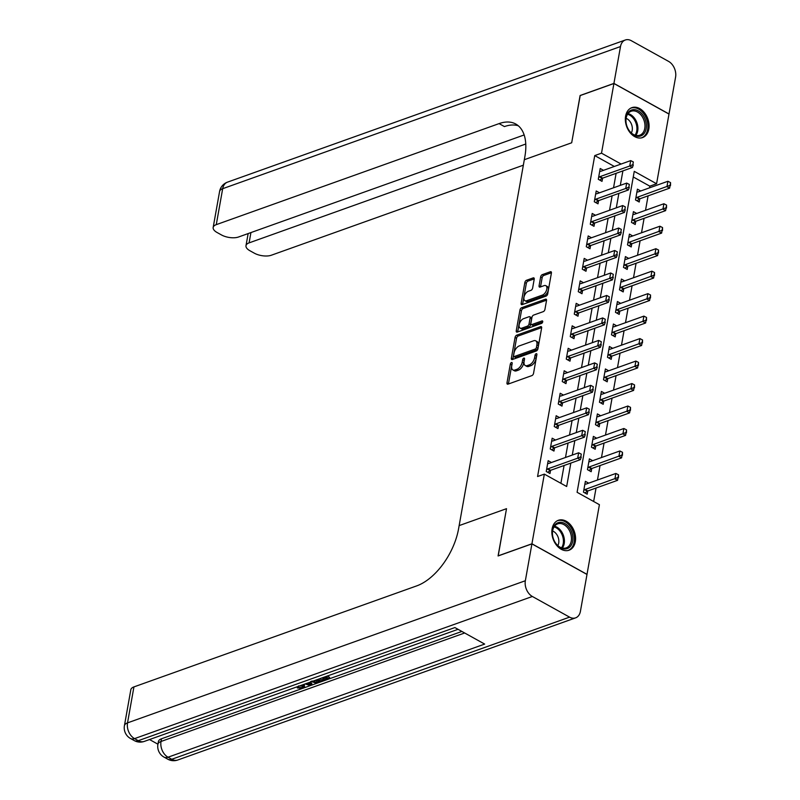 <?xml version="1.0" encoding="UTF-8"?>
<svg xmlns="http://www.w3.org/2000/svg" width="800" height="800" viewBox="0 0 800 800"><rect width="100%" height="100%" fill="white"/><g stroke="black" fill="none" stroke-linecap="round" stroke-linejoin="round"><path stroke-width="1.2" d="M511.47 362.54A1.4 0.77 -61 0 0 510.32 364.1L506.98 382.86A2 1.1 -61 0 0 507.34 384.13A2 1.1 -61 0 0 507.99 384.15L531.9 375.6A2 1.1 -61 0 0 533.54 373.37L536.88 354.61A1.4 0.77 -61 0 0 536.63 353.72A1.4 0.77 -61 0 0 536.17 353.71A1.4 0.77 -61 0 0 535.02 355.28L534.59 357.7A6.4 3.51 -61 0 1 529.34 364.87L527.34 365.58A6.4 3.51 -61 0 1 525.24 365.53A6.4 3.51 -61 0 1 524.1 361.45L524.53 359.03A1.4 0.77 -61 0 0 524.28 358.14A1.4 0.77 -61 0 0 523.82 358.12A1.4 0.77 -61 0 0 522.67 359.69L522.24 362.12A6.4 3.51 -61 0 1 516.98 369.28L514.99 370A6.4 3.51 -61 0 1 512.89 369.94A6.4 3.51 -61 0 1 511.75 365.87L512.18 363.44A1.4 0.77 -61 0 0 511.93 362.55A1.4 0.77 -61 0 0 511.47 362.54M512.03 364.3A1.4 0.77 -61 0 0 511.81 364.93L508.47 383.68A2 1.1 -61 0 0 508.43 383.99M536.73 355.47A1.4 0.77 -61 0 0 536.51 356.1L536.08 358.53L534.59 357.7M524.38 359.89A1.4 0.77 -61 0 0 524.16 360.52L523.73 362.94L522.24 362.12M648.82 129.06A15.89 11.26 -109.7 0 1 642.56 137.57A15.89 11.26 -109.7 0 1 629.95 132.48A15.89 11.26 -109.7 0 1 625.6 116.17A15.89 11.26 -109.7 0 1 631.87 107.65A15.89 11.26 -109.7 0 1 644.47 112.74A15.89 11.26 -109.7 0 1 648.82 129.06M575.32 541.7A15.89 11.26 -109.7 0 1 569.06 550.21A15.89 11.26 -109.7 0 1 556.45 545.12A15.89 11.26 -109.7 0 1 552.1 528.81A15.89 11.26 -109.7 0 1 558.36 520.29A15.89 11.26 -109.7 0 1 570.97 525.38A15.89 11.26 -109.7 0 1 575.32 541.7M534.21 279.18A2 1.1 -61 0 0 533.86 277.9A2 1.1 -61 0 0 533.2 277.89L526.49 280.28A2 1.1 -61 0 0 524.85 282.52L521.14 303.35A2 1.1 -61 0 0 521.5 304.62A2 1.1 -61 0 0 522.16 304.64L546.06 296.1A2 1.1 -61 0 0 547.71 293.86L551.41 273.03A2 1.1 -61 0 0 551.06 271.76A2 1.1 -61 0 0 550.4 271.74L542.3 274.64A2 1.1 -61 0 0 540.66 276.88L539.07 285.79A2 1.1 -61 0 0 539.43 287.06A2 1.1 -61 0 0 540.08 287.08L544.1 285.64A5.35 2.94 -61 0 1 545.86 285.69A5.35 2.94 -61 0 1 546.44 290.45A5.35 2.94 -61 0 1 542.42 295.09L526.68 300.71A5.35 2.94 -61 0 1 524.92 300.67A5.35 2.94 -61 0 1 524.34 295.91A5.35 2.94 -61 0 1 528.36 291.27L530.98 290.33A2 1.1 -61 0 0 532.63 288.09L534.21 279.18M580.2 95.55L571.68 142.78L580.09 95.59L613.92 83.5L668.99 114.07L656.58 183.75L634.26 171.35L577.09 492.29L599.41 504.69L587 574.36L531.93 543.79L544.34 474.12L566.67 486.51L570.84 463.07M498.19 555.93L506.51 508.68L459.15 525.6L524.32 159.71L571.68 142.78L524.32 159.71L524.9 156.47A50.92 27.96 -61 0 0 515.79 124.03A50.92 27.96 -61 0 0 499.08 123.61L216.27 224.65A12.22 5.41 -169.9 0 0 213.17 227.46A12.22 5.41 -169.9 0 0 217.09 232.51L221.48 234.95A12.22 5.41 -169.9 0 0 238.53 237L524.16 134.95M498.1 555.87L531.93 543.79M614.33 166.46L594.74 155.59L537.57 476.53L544.34 474.12M594.74 155.59L601.51 153.17L613.92 83.5M516.72 335.17A2 1.1 -61 0 0 515.07 337.41L511.36 358.24A2 1.1 -61 0 0 511.72 359.51A2 1.1 -61 0 0 512.38 359.53L536.29 350.98A2 1.1 -61 0 0 537.93 348.75L541.64 327.92A2 1.1 -61 0 0 541.28 326.65A2 1.1 -61 0 0 540.62 326.63L516.72 335.17L518.21 336A2 1.1 -61 0 0 516.56 338.24L512.85 359.06A2 1.1 -61 0 0 512.82 359.37M516.25 330.79L519.96 309.97A2 1.1 -61 0 1 521.61 307.73L545.51 299.19A2 1.1 -61 0 1 546.17 299.2A2 1.1 -61 0 1 546.53 300.48L544.94 309.39A2 1.1 -61 0 1 543.3 311.63L533.6 315.09A2 1.1 -61 0 0 531.96 317.33L530.9 323.24A2 1.1 -61 0 0 531.26 324.52A2 1.1 -61 0 0 531.92 324.53L542.01 320.93A1.4 0.77 -61 0 1 542.47 320.94A1.4 0.77 -61 0 1 542.63 322.18A1.4 0.77 -61 0 1 541.57 323.4L517.27 332.08A2 1.1 -61 0 1 516.61 332.07A2 1.1 -61 0 1 516.25 330.79L517.74 331.62L521.45 310.79L519.96 309.97M560.9 483.31L564.08 465.49M565.5 457.49L568.08 443.02M569.5 435.01L572.08 420.54M573.51 412.54L576.09 398.07M577.51 390.06L580.09 375.59M581.51 367.59L584.09 353.12M585.52 345.11L588.1 330.64M589.52 322.64L592.1 308.17M593.53 300.16L596.1 285.69M597.53 277.69L600.11 263.22M601.53 255.21L604.11 240.74M605.54 232.74L608.11 218.27M609.54 210.26L612.12 195.79M613.54 187.79L616.12 173.32M551.45 462.51L548.17 460.68L546.24 471.47L549.97 473.53L550.54 470.33M555.46 440.03L552.17 438.2L550.25 448.99L553.97 451.06L554.54 447.86M559.46 417.56L556.17 415.73L554.25 426.52L557.97 428.58L558.54 425.38M563.47 395.08L560.18 393.25L558.25 404.04L561.98 406.11L562.55 402.91M567.47 372.61L564.18 370.78L562.26 381.57L565.98 383.63L566.55 380.43M571.47 350.13L568.18 348.3L566.26 359.09L569.98 361.16L570.55 357.96M575.48 327.66L572.19 325.83L570.26 336.62L573.99 338.68L574.56 335.48M579.48 305.18L576.19 303.35L574.27 314.14L577.99 316.21L578.56 313.01M583.48 282.71L580.19 280.88L578.27 291.67L581.99 293.73L582.56 290.53M587.49 260.23L584.2 258.4L582.28 269.19L586 271.26L586.57 268.06M591.49 237.76L588.2 235.93L586.28 246.72L590 248.78L590.57 245.58M595.49 215.28L592.2 213.46L590.28 224.24L594 226.31L594.57 223.11M599.5 192.81L596.21 190.98L594.29 201.77L598.01 203.83L598.58 200.63M603.5 170.33L600.21 168.51L598.29 179.29L602.01 181.36L602.58 178.16M593.65 501.49L596.05 488.02M597.47 480.02L600.05 465.55M601.48 457.54L604.06 443.07M605.48 435.07L608.06 420.6M609.48 412.59L612.06 398.12M613.49 390.12L616.07 375.65M617.49 367.64L620.07 353.17M621.49 345.17L624.07 330.7M625.5 322.69L628.08 308.22M629.5 300.22L632.08 285.75M633.51 277.74L636.08 263.27M637.51 255.27L640.09 240.8M641.51 232.79L644.09 218.32M645.52 210.32L648.09 195.85M649.52 187.84L649.82 186.16L633.25 176.97M588.67 483.16L585.38 481.34L583.46 492.13L587.18 494.19L587.75 490.99M592.67 460.69L589.38 458.86L587.46 469.65L591.18 471.72L591.75 468.51M596.68 438.21L593.39 436.39L591.47 447.18L595.19 449.24L595.76 446.04M600.68 415.74L597.39 413.91L595.47 424.7L599.19 426.77L599.76 423.56M604.68 393.26L601.39 391.44L599.47 402.23L603.19 404.29L603.76 401.09M608.69 370.79L605.4 368.96L603.48 379.75L607.2 381.82L607.77 378.61M612.69 348.31L609.4 346.49L607.48 357.28L611.2 359.34L611.77 356.14M616.69 325.84L613.4 324.01L611.48 334.8L615.2 336.87L615.77 333.66M620.7 303.36L617.41 301.54L615.49 312.33L619.21 314.39L619.78 311.19M624.7 280.89L621.41 279.06L619.49 289.85L623.21 291.92L623.78 288.71M628.7 258.41L625.41 256.59L623.49 267.38L627.21 269.44L627.78 266.24M632.71 235.94L629.42 234.11L627.5 244.9L631.22 246.97L631.79 243.76M636.71 213.46L633.42 211.64L631.5 222.43L635.22 224.49L635.79 221.29M640.71 190.99L637.42 189.16L635.5 199.95L639.22 202.02L639.79 198.81M649.82 186.16L656.58 183.75M621.09 164.04L601.51 153.17M572.27 455.07L574.84 440.6M576.27 432.59L578.85 418.12M580.27 410.12L582.85 395.65M584.28 387.64L586.85 373.17M588.28 365.17L590.86 350.7M592.28 342.69L594.86 328.22M596.29 320.22L598.86 305.75M600.29 297.74L602.87 283.27M604.29 275.27L606.87 260.8M608.3 252.79L610.88 238.32M612.3 230.32L614.88 215.85M616.3 207.84L618.88 193.37M620.31 185.37L622.89 170.9M512.89 369.94L514.38 370.77A6.4 3.51 -61 0 0 516.48 370.82L514.99 370M523.73 362.94A6.4 3.51 -61 0 1 518.47 370.11L516.48 370.82M525.24 365.53L526.73 366.36A6.4 3.51 -61 0 0 528.83 366.41L527.34 365.58M536.08 358.53A6.4 3.51 -61 0 1 530.82 365.7L528.83 366.41M541.67 327.61L518.21 336M513.57 355.63A1.4 0.77 -61 0 0 513.82 356.52A1.4 0.77 -61 0 0 514.28 356.53L535.27 349.04A1.4 0.77 -61 0 0 536.41 347.47L536.87 344.91A6.4 3.51 -61 0 0 535.73 340.83A6.4 3.51 -61 0 0 533.63 340.78L519.28 345.91A6.4 3.51 -61 0 0 514.03 353.07L513.57 355.63M513.82 356.52L515.31 357.35A1.4 0.77 -61 0 0 515.77 357.36L514.28 356.53M535.73 340.83L537.21 341.66A6.4 3.51 -61 0 1 538.36 345.74L537.9 348.29A1.4 0.77 -61 0 1 536.75 349.86L515.77 357.36M546.56 300.17L523.09 308.55A2 1.1 -61 0 0 521.45 310.79M531.26 324.52L532.75 325.34A2 1.1 -61 0 0 533.41 325.36L542.67 322.05M523.54 318.69A5.35 2.94 -61 0 0 519.52 323.33A5.35 2.94 -61 0 0 520.1 328.08A5.35 2.94 -61 0 0 521.86 328.13L527.4 326.15A2 1.1 -61 0 0 529.05 323.91L530.1 318A2 1.1 -61 0 0 529.74 316.72A2 1.1 -61 0 0 529.08 316.71L523.54 318.69M520.1 328.08L521.59 328.91A5.35 2.94 -61 0 0 523.35 328.96L521.86 328.13M529.74 316.72L531.23 317.55A2 1.1 -61 0 1 531.59 318.82L530.53 324.74A2 1.1 -61 0 1 528.89 326.97L523.35 328.96M524.92 300.67L526.41 301.49A5.35 2.94 -61 0 0 528.17 301.54L526.68 300.71M545.86 285.69L547.34 286.52A5.35 2.94 -61 0 1 547.93 291.27A5.35 2.94 -61 0 1 543.91 295.91L528.17 301.54M551.45 272.73L543.79 275.46A2 1.1 -61 0 0 542.15 277.7L540.56 286.62A2 1.1 -61 0 0 540.52 286.92M534.25 278.87L527.98 281.11A2 1.1 -61 0 0 526.34 283.35L522.63 304.18A2 1.1 -61 0 0 522.6 304.48M584.96 492.96L587.39 491.19A2.04 1.12 119 0 1 587.82 490.96L617.58 480.33L614.91 478.84L615.87 473.45L586.1 484.08A2.04 1.12 119 0 1 585.7 484.14L584.89 484.09M618.47 477.73L618.5 474.79L617.58 480.33M583.77 490.39L584.71 489.71A2.04 1.12 119 0 1 585.14 489.48L618.02 477.48M615.87 473.45L618.5 474.79M580.81 456.82L581.29 454.13L580.81 456.82L577.69 458.18L580.37 459.67L550.6 470.31A2.04 1.12 -61 0 0 550.18 470.54L547.74 472.3M547.68 463.43L548.49 463.49A2.04 1.12 -61 0 0 548.88 463.42L578.65 452.79L577.69 458.18L547.92 468.82A2.04 1.12 -61 0 0 547.5 469.05L546.55 469.73M581.29 454.13L578.65 452.79M580.37 459.67L581.25 457.07M588.96 470.48L591.39 468.72A2.04 1.12 119 0 1 591.82 468.49L621.59 457.85L618.91 456.37L619.87 450.97L590.1 461.61A2.04 1.12 119 0 1 589.71 461.67L588.89 461.61M622.47 455.26L622.5 452.31L621.59 457.85M587.77 467.92L588.71 467.23A2.04 1.12 119 0 1 589.14 467L622.02 455.01M619.87 450.97L622.5 452.31M592.97 448.01L595.4 446.24A2.04 1.12 119 0 1 595.82 446.01L625.59 435.38L622.91 433.89L623.87 428.5L594.1 439.13A2.04 1.12 119 0 1 593.71 439.19L592.9 439.14M626.47 432.78L626.51 429.84L625.59 435.38M591.77 445.44L592.72 444.76A2.04 1.12 119 0 1 593.14 444.53L626.03 432.53M623.87 428.5L626.51 429.84M596.97 425.53L599.4 423.77A2.04 1.12 119 0 1 599.83 423.54L629.59 412.9L626.92 411.42L627.88 406.02L598.11 416.66A2.04 1.12 119 0 1 597.71 416.72L596.9 416.66M630.48 410.31L630.51 407.36L629.59 412.9M595.78 422.97L596.72 422.28A2.04 1.12 119 0 1 597.15 422.05L630.03 410.06M627.88 406.02L630.51 407.36M584.81 434.35L585.29 431.65L584.81 434.35L581.69 435.71L584.37 437.19L554.61 447.83A2.04 1.12 -61 0 0 554.18 448.06L551.75 449.83M551.68 440.95L552.49 441.01A2.04 1.12 -61 0 0 552.89 440.95L582.66 430.31L581.69 435.71L551.93 446.34A2.04 1.12 -61 0 0 551.5 446.57L550.56 447.26M585.29 431.65L582.66 430.31M584.37 437.19L585.26 434.6M588.81 411.87L589.29 409.18L588.81 411.87L585.7 413.23L588.38 414.72L558.61 425.36A2.04 1.12 -61 0 0 558.18 425.59L555.75 427.35M555.68 418.48L556.5 418.54A2.04 1.12 -61 0 0 556.89 418.47L586.66 407.84L585.7 413.23L555.93 423.87A2.04 1.12 -61 0 0 555.5 424.1L554.56 424.78M589.29 409.18L586.66 407.84M588.38 414.72L589.26 412.12M592.82 389.4L593.3 386.7L592.82 389.4L589.7 390.76L592.38 392.24L562.61 402.88A2.04 1.12 -61 0 0 562.19 403.11L559.75 404.88M559.69 396L560.5 396.06A2.04 1.12 -61 0 0 560.89 396L590.66 385.36L589.7 390.76L559.93 401.39A2.04 1.12 -61 0 0 559.51 401.62L558.56 402.31M593.3 386.7L590.66 385.36M592.38 392.24L593.26 389.65M600.97 403.06L603.4 401.29A2.04 1.12 119 0 1 603.83 401.06L633.6 390.43L630.92 388.94L631.88 383.55L602.11 394.18A2.04 1.12 119 0 1 601.72 394.24L600.9 394.19M634.48 387.83L634.52 384.89L633.6 390.43M599.78 400.49L600.72 399.81A2.04 1.12 119 0 1 601.15 399.58L634.03 387.58M631.88 383.55L634.52 384.89M596.82 366.92L597.3 364.23L596.82 366.92L593.7 368.28L596.38 369.77L566.62 380.41A2.04 1.12 -61 0 0 566.19 380.64L563.76 382.4M563.69 373.53L564.5 373.59A2.04 1.12 -61 0 0 564.9 373.52L594.67 362.89L593.7 368.28L563.94 378.92A2.04 1.12 -61 0 0 563.51 379.15L562.57 379.83M597.3 364.23L594.67 362.89M596.38 369.77L597.27 367.17M570.25 546.54A13.75 9.75 -109.7 0 1 555.73 543.36A13.75 9.75 -109.7 0 1 555.01 524.74A13.75 9.75 -109.7 0 1 569.52 527.92A13.75 9.75 -109.7 0 1 570.25 546.54M554.89 525.79A12.73 9.02 70.3 0 0 554.38 541.06A12.73 9.02 70.3 0 0 566.23 547.87A12.73 9.02 70.3 0 0 569.01 545.97A12.73 9.02 70.3 0 0 569.52 530.7A12.73 9.02 70.3 0 0 557.67 523.89A12.73 9.02 70.3 0 0 554.89 525.79M567.94 550.5L567.82 550.55A15.79 11.19 70.3 0 0 567.94 550.5A15.79 11.19 70.3 0 0 571.38 548.15A15.79 11.19 70.3 0 0 572.01 529.21A15.79 11.19 70.3 0 0 557.32 520.77A15.79 11.19 70.3 0 0 557.19 520.82L557.32 520.77M557.82 545.59A9.06 6.43 70.3 0 0 552.6 530.99M626.35 124.24A13.75 9.75 -109.7 0 1 632.98 109.7A13.75 9.75 -109.7 0 1 645.91 121.76A13.75 9.75 -109.7 0 1 639.28 136.3A13.75 9.75 -109.7 0 1 626.35 124.24M644.51 122.09A12.73 9.02 70.3 0 0 631.17 111.25A12.73 9.02 70.3 0 0 626.4 124.39A12.73 9.02 70.3 0 0 639.74 135.23A12.73 9.02 70.3 0 0 644.51 122.09M631.32 132.95A9.06 6.43 70.3 0 0 632.02 125.95A9.06 6.43 70.3 0 0 626.1 118.35M641.44 137.86L641.32 137.91A15.79 11.19 70.3 0 0 641.44 137.86A15.79 11.19 70.3 0 0 647.36 121.58A15.79 11.19 70.3 0 0 630.82 108.13A15.79 11.19 70.3 0 0 630.7 108.18M304.25 684.26L304.55 686.99L303.05 688.29L297.32 687.97L297.56 686.65M298.45 685.97L302.76 686.07M310.39 682.06L311.89 683.68L311.64 685.12L310.35 685.58L305.13 683.94M327.26 676.03L329.62 677.34L329.36 678.78L323.64 680.83L322.61 680.26L322.86 678.82L325.71 677.8M149.53 739.53L157.93 744.2M124.42 725.69A12.22 12.22 0 0 0 130.53 738.52A12.22 6.71 119 0 0 134.54 738.62A12.22 8.66 -109.7 0 1 127.53 722.87A12.22 5.41 -169.9 0 0 124.42 725.69L130.83 689.73A12.22 5.41 10.1 0 1 133.93 686.91L127.53 722.87L525.35 580.74A12.22 8.66 70.3 0 0 532.36 596.48L134.54 738.62L138.26 740.69L454.89 627.56L484.66 644.08L168.03 757.21A12.22 8.66 -109.7 0 1 161.02 741.47A12.22 5.41 -169.9 0 0 157.92 744.28L158.4 741.58A12.22 5.41 10.1 0 1 161.5 738.77L161.02 741.47L464.66 632.98M461.89 631.44L303.83 687.92M302.08 688.54L161.5 738.77M319.77 678.71L322.13 680.02L321.87 681.46L319.09 682.45L315.71 682.96L310.79 681.39M525.35 580.74L531.91 543.88L498.08 555.96L506.51 508.68L459.15 525.6L458.57 528.83A50.92 27.96 119 0 1 416.74 585.87L133.93 686.91M532.36 596.48L569.57 617.14A12.22 8.66 70.3 0 0 575.6 617.86A12.22 8.66 70.3 0 0 580.42 611.31L586.99 574.45L531.91 543.88M322.61 680.26L327.19 678.62L324.44 677.09L320.12 678.59M325.53 676.65L329.36 678.78M318.03 679.33L321.87 681.46M311.95 680.99L316.52 682.26L318.05 681.88L319.69 681.3L316.89 679.74M314.59 680.56L318.3 680.45M316.52 682.26L316.78 680.82M318.05 681.88L318.29 680.52M309.19 682.49L311.64 685.12M306.21 683.55L309.96 684.77L308.1 682.88M297.32 687.97L298.2 687.41L302.07 687.7L302.33 686.26M302.07 687.7L303.06 686.88L301.67 685.18M298.2 687.41L298.38 686.35M302.82 684.77L304.55 686.99M613.93 83.41L669.01 113.98L675.58 77.13A12.22 8.66 70.3 0 0 668.57 61.38L631.35 40.72A12.22 8.66 70.3 0 0 625.32 40A12.22 8.66 70.3 0 0 620.5 46.55L613.93 83.41L580.11 95.5M525.77 144.02L249.1 242.87A12.22 5.41 -169.9 0 0 245.99 245.68A12.22 5.41 -169.9 0 0 249.91 250.73L254.3 253.17A12.22 5.41 -169.9 0 0 271.35 255.22L523.35 165.19M518.32 125.79A50.92 27.96 -61 0 0 504.44 126.58L499.08 123.61M604.98 380.58L607.41 378.82A2.04 1.12 119 0 1 607.83 378.59L637.6 367.95L634.92 366.47L635.88 361.07L606.11 371.71A2.04 1.12 119 0 1 605.72 371.77L604.91 371.71M638.48 365.36L638.52 362.41L637.6 367.95M603.78 378.02L604.73 377.33A2.04 1.12 119 0 1 605.15 377.1L638.04 365.11M635.88 361.07L638.52 362.41M608.98 358.11L611.41 356.34A2.04 1.12 119 0 1 611.84 356.11L641.61 345.48L638.93 343.99L639.89 338.6L610.12 349.23A2.04 1.12 119 0 1 609.72 349.29L608.91 349.24M642.49 342.88L642.52 339.94L641.61 345.48M607.79 355.54L608.73 354.86A2.04 1.12 119 0 1 609.16 354.63L642.04 342.63M639.89 338.6L642.52 339.94M612.98 335.63L615.41 333.87A2.04 1.12 119 0 1 615.84 333.64L645.61 323L642.93 321.52L643.89 316.12L614.12 326.76A2.04 1.12 119 0 1 613.73 326.82L612.91 326.76M646.49 320.41L646.53 317.46L645.61 323M611.79 333.07L612.74 332.38A2.04 1.12 119 0 1 613.16 332.15L646.04 320.16M643.89 316.12L646.53 317.46M616.99 313.16L619.42 311.4A2.04 1.12 119 0 1 619.84 311.16L649.61 300.53L646.93 299.04L647.89 293.65L618.12 304.28A2.04 1.12 119 0 1 617.73 304.34L616.92 304.29M650.49 297.93L650.53 294.99L649.61 300.53M615.79 310.59L616.74 309.91A2.04 1.12 119 0 1 617.16 309.68L650.05 297.68M647.89 293.65L650.53 294.99M620.99 290.68L623.42 288.92A2.04 1.12 119 0 1 623.85 288.69L653.62 278.05L650.94 276.57L651.9 271.17L622.13 281.81A2.04 1.12 119 0 1 621.73 281.87L620.92 281.81M654.5 275.46L654.53 272.51L653.62 278.05M619.8 288.12L620.74 287.43A2.04 1.12 119 0 1 621.17 287.2L654.05 275.21M651.9 271.17L654.53 272.51M600.82 344.45L601.3 341.75L600.82 344.45L597.71 345.81L600.39 347.29L570.62 357.93A2.04 1.12 -61 0 0 570.19 358.16L567.76 359.93M567.69 351.05L568.51 351.11A2.04 1.12 -61 0 0 568.9 351.05L598.67 340.41L597.71 345.81L567.94 356.44A2.04 1.12 -61 0 0 567.51 356.67L566.57 357.36M601.3 341.75L598.67 340.41M600.39 347.29L601.27 344.7M604.83 321.97L605.31 319.28L604.83 321.97L601.71 323.33L604.39 324.82L574.62 335.46A2.04 1.12 -61 0 0 574.2 335.69L571.77 337.45M571.7 328.58L572.51 328.64A2.04 1.12 -61 0 0 572.9 328.57L602.67 317.94L601.71 323.33L571.94 333.97A2.04 1.12 -61 0 0 571.52 334.2L570.57 334.88M605.31 319.28L602.67 317.94M604.39 324.82L605.27 322.22M608.83 299.5L609.31 296.8L608.83 299.5L605.72 300.86L608.39 302.34L578.63 312.98A2.04 1.12 -61 0 0 578.2 313.21L575.77 314.98M575.7 306.1L576.51 306.16A2.04 1.12 -61 0 0 576.91 306.1L606.68 295.46L605.72 300.86L575.95 311.49A2.04 1.12 -61 0 0 575.52 311.72L574.58 312.41M609.31 296.8L606.68 295.46M608.39 302.34L609.28 299.75M612.83 277.03L613.31 274.33L612.83 277.03L609.72 278.38L612.4 279.87L582.63 290.51A2.04 1.12 -61 0 0 582.2 290.74L579.77 292.5M579.7 283.63L580.52 283.69A2.04 1.12 -61 0 0 580.91 283.62L610.68 272.99L609.72 278.38L579.95 289.02A2.04 1.12 -61 0 0 579.52 289.25L578.58 289.93M613.31 274.33L610.68 272.99M612.4 279.87L613.28 277.27M616.84 254.55L617.32 251.85L616.84 254.55L613.72 255.91L616.4 257.39L586.63 268.03A2.04 1.12 -61 0 0 586.21 268.26L583.78 270.03M583.71 261.15L584.52 261.21A2.04 1.12 -61 0 0 584.91 261.15L614.68 250.51L613.72 255.91L583.95 266.54A2.04 1.12 -61 0 0 583.53 266.77L582.58 267.46M617.32 251.85L614.68 250.51M616.4 257.39L617.28 254.8M624.99 268.21L627.42 266.45A2.04 1.12 119 0 1 627.85 266.21L657.62 255.58L654.94 254.09L655.9 248.7L626.13 259.33A2.04 1.12 119 0 1 625.74 259.39L624.92 259.34M658.5 252.98L658.54 250.04L657.62 255.58M623.8 265.64L624.75 264.96A2.04 1.12 119 0 1 625.17 264.73L658.06 252.73M655.9 248.7L658.54 250.04M620.84 232.08L621.32 229.38L620.84 232.08L617.73 233.43L620.4 234.92L590.64 245.56A2.04 1.12 -61 0 0 590.21 245.79L587.78 247.55M587.71 238.68L588.52 238.74A2.04 1.12 -61 0 0 588.92 238.67L618.69 228.04L617.73 233.43L587.96 244.07A2.04 1.12 -61 0 0 587.53 244.3L586.59 244.98M621.32 229.38L618.69 228.04M620.4 234.92L621.29 232.32M629 245.73L631.43 243.97A2.04 1.12 119 0 1 631.85 243.74L661.62 233.1L658.94 231.62L659.9 226.22L630.13 236.86A2.04 1.12 119 0 1 629.74 236.92L628.93 236.86M662.51 230.51L662.54 227.56L661.62 233.1M627.8 243.17L628.75 242.48A2.04 1.12 119 0 1 629.17 242.25L662.06 230.26M659.9 226.22L662.54 227.56M624.84 209.6L625.32 206.9L624.84 209.6L621.73 210.96L624.41 212.44L594.64 223.08A2.04 1.12 -61 0 0 594.21 223.31L591.78 225.08M591.71 216.2L592.53 216.26A2.04 1.12 -61 0 0 592.92 216.2L622.69 205.56L621.73 210.96L591.96 221.59A2.04 1.12 -61 0 0 591.53 221.82L590.59 222.51M625.32 206.9L622.69 205.56M624.41 212.44L625.29 209.85M633 223.26L635.43 221.5A2.04 1.12 119 0 1 635.86 221.26L665.63 210.63L662.95 209.14L663.91 203.75L634.14 214.38A2.04 1.12 119 0 1 633.74 214.44L632.93 214.39M666.51 208.03L666.54 205.09L665.63 210.63M631.81 220.69L632.75 220.01A2.04 1.12 119 0 1 633.18 219.78L666.06 207.78M663.91 203.75L666.54 205.09M628.85 187.13L629.33 184.43L628.85 187.13L625.73 188.48L628.41 189.97L598.64 200.61A2.04 1.12 -61 0 0 598.22 200.84L595.79 202.6M595.72 193.73L596.53 193.79A2.04 1.12 -61 0 0 596.92 193.72L626.69 183.09L625.73 188.48L595.96 199.12A2.04 1.12 -61 0 0 595.54 199.35L594.59 200.03M629.33 184.43L626.69 183.09M628.41 189.97L629.29 187.37M637 200.78L639.43 199.02A2.04 1.12 119 0 1 639.86 198.79L669.63 188.15L666.95 186.67L667.91 181.27L638.14 191.91A2.04 1.12 119 0 1 637.75 191.97L636.93 191.91M670.51 185.56L670.55 182.61L669.63 188.15M635.81 198.22L636.76 197.53A2.04 1.12 119 0 1 637.18 197.3L670.07 185.31M667.91 181.27L670.55 182.61M632.85 164.65L633.33 161.95L632.85 164.65L629.74 166.01L632.41 167.49L602.65 178.13A2.04 1.12 -61 0 0 602.22 178.36L599.79 180.13M599.72 171.25L600.53 171.31A2.04 1.12 -61 0 0 600.93 171.25L630.7 160.61L629.74 166.01L599.97 176.64A2.04 1.12 -61 0 0 599.54 176.87L598.6 177.56M633.33 161.95L630.7 160.61M632.41 167.49L633.3 164.9M511.81 364.93L510.32 364.1M536.51 356.1L535.02 355.28M524.16 360.52L522.67 359.69M518.47 370.11L516.98 369.28M530.82 365.7L529.34 364.87M508.47 383.68L506.98 382.86M541.64 327.19L540.62 326.63M512.85 359.06L511.36 358.24M516.56 338.24L515.07 337.41M536.75 349.86L535.27 349.04M537.9 348.29L536.41 347.47M538.36 345.74L536.87 344.91M523.09 308.55L521.61 307.73M546.53 299.75L545.51 299.19M533.41 325.36L531.92 324.53M542.73 321.32L542.01 320.93M528.89 326.97L527.4 326.15M530.53 324.74L529.05 323.91M531.59 318.82L530.1 318M543.91 295.91L542.42 295.09M540.56 286.62L539.07 285.79M542.15 277.7L540.66 276.88M543.79 275.46L542.3 274.64M551.42 272.31L550.4 271.74M522.63 304.18L521.14 303.35M526.34 283.35L524.85 282.52M527.98 281.11L526.49 280.28M534.22 278.45L533.2 277.89M587.82 490.96L585.14 489.48M587.39 491.19L584.71 489.71M547.5 469.05L550.18 470.54M547.92 468.82L550.6 470.31M591.82 468.49L589.14 467M591.39 468.72L588.71 467.23M595.82 446.01L593.14 444.53M595.4 446.24L592.72 444.76M599.83 423.54L597.15 422.05M599.4 423.77L596.72 422.28M551.5 446.57L554.18 448.06M551.93 446.34L554.61 447.83M555.5 424.1L558.18 425.59M555.93 423.87L558.61 425.36M559.51 401.62L562.19 403.11M559.93 401.39L562.61 402.88M603.83 401.06L601.15 399.58M603.4 401.29L600.72 399.81M563.51 379.15L566.19 380.64M563.94 378.92L566.62 380.41M554.53 526.23A12.73 9.02 -109.7 0 1 563.4 535.36A12.73 9.02 -109.7 0 1 562.32 548.05M561.52 547.82A12.31 8.73 70.3 0 0 562.45 535.7A12.31 8.73 70.3 0 0 554.05 526.91M628.03 113.59A12.73 9.02 -109.7 0 1 637.46 124.61A12.73 9.02 -109.7 0 1 635.83 135.41M635.03 135.18A12.31 8.73 70.3 0 0 636.49 124.89A12.31 8.73 70.3 0 0 627.56 114.27M157.92 744.28A12.22 12.22 0 0 0 164.02 757.11A12.22 6.71 119 0 0 168.03 757.21L171.75 759.28L569.57 617.14M177.78 760A12.22 8.66 -109.7 0 1 171.75 759.28A12.22 6.71 -61 0 1 167.74 759.18A12.22 12.22 0 0 0 177.78 760L575.6 617.86M144.29 741.41A12.22 8.66 -109.7 0 1 138.26 740.69A12.22 6.71 -61 0 1 134.25 740.58A12.22 12.22 0 0 0 144.29 741.41L458.04 629.31M307.59 684L307.77 683M620.5 46.55L222.68 188.69L216.27 224.65M250.93 232.57L249.1 242.87M222.68 188.69A12.22 8.66 -109.7 0 1 227.5 182.14A12.22 12.22 0 0 0 219.58 191.5A12.22 5.41 10.1 0 1 222.68 188.69M607.83 378.59L605.15 377.1M607.41 378.82L604.73 377.33M611.84 356.11L609.16 354.63M611.41 356.34L608.73 354.86M615.84 333.64L613.16 332.15M615.41 333.87L612.74 332.38M619.84 311.16L617.16 309.68M619.42 311.4L616.74 309.91M623.85 288.69L621.17 287.2M623.42 288.92L620.74 287.43M567.51 356.67L570.19 358.16M567.94 356.44L570.62 357.93M571.52 334.2L574.2 335.69M571.94 333.97L574.62 335.46M575.52 311.72L578.2 313.21M575.95 311.49L578.63 312.98M579.52 289.25L582.2 290.74M579.95 289.02L582.63 290.51M583.53 266.77L586.21 268.26M583.95 266.54L586.63 268.03M627.85 266.21L625.17 264.73M627.42 266.45L624.75 264.96M587.53 244.3L590.21 245.79M587.96 244.07L590.64 245.56M631.85 243.74L629.17 242.25M631.43 243.97L628.75 242.48M591.53 221.82L594.21 223.31M591.96 221.59L594.64 223.08M635.86 221.26L633.18 219.78M635.43 221.5L632.75 220.01M595.54 199.35L598.22 200.84M595.96 199.12L598.64 200.61M639.86 198.79L637.18 197.3M639.43 199.02L636.76 197.53M599.54 176.87L602.22 178.36M599.97 176.64L602.65 178.13M164.02 757.11L167.74 759.18M130.53 738.52L134.25 740.58M248.15 233.56L245.99 245.68M625.32 40L227.5 182.14M219.58 191.5L213.17 227.46"/></g></svg>

